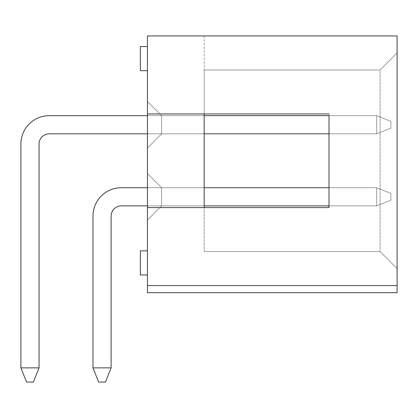 <?xml version="1.0" encoding="UTF-8"?>
<svg xmlns="http://www.w3.org/2000/svg" width="418" height="418" viewBox="0 0 418 418"><rect width="100%" height="100%" fill="white"/><g stroke="black" fill="none" stroke-linecap="round" stroke-linejoin="round"><path stroke-width="0.31" stroke-dasharray="2.09 1.57" d="M147.434 285.604L397.1 285.604L397.1 292.694L397.1 285.604L397.1 292.694L397.1 285.604L147.434 285.604L147.434 292.694L147.434 285.604L147.434 292.694L147.434 285.604L397.1 285.604L147.434 285.604L397.1 285.604L397.1 35.938L397.1 268.581L397.1 35.938L147.434 35.938L147.434 285.604L397.1 285.604L397.1 292.694L147.434 292.694L147.434 285.604L397.1 285.604M204.177 115.661L161.62 115.661L204.177 115.661L161.62 115.661L204.177 115.661L161.62 115.661L204.177 115.661L161.62 115.661L204.177 115.661L161.62 115.661L204.177 115.661L161.62 115.661L204.177 115.661L161.62 115.661L204.177 115.661L161.62 115.661L204.177 115.661L161.62 115.661L204.177 115.661L161.62 115.661L204.177 115.661L161.62 115.661L204.177 115.661L161.62 115.661L204.177 115.661L161.62 115.661L147.434 101.475L161.62 115.661L161.62 133.817L147.434 148.003L161.62 133.817L161.62 115.661L147.434 101.475L161.62 115.661L161.62 133.817L147.434 148.003L161.62 133.817L161.62 115.661L147.434 101.475L161.62 115.661L161.62 133.817L147.434 148.003L161.62 133.817L161.62 115.661L147.434 101.475L161.62 115.661L161.62 133.817L147.434 148.003L161.62 133.817L161.62 115.661L147.434 101.475L161.62 115.661L161.62 133.817L147.434 148.003L161.62 133.817L161.62 115.661L147.434 101.475L161.62 115.661L161.62 133.817L147.434 148.003L161.62 133.817L161.62 115.661L147.434 101.475L161.62 115.661L161.62 133.817L147.434 148.003L161.62 133.817L161.62 115.661L147.434 101.475L161.62 115.661L161.62 133.817L147.434 148.003L161.62 133.817L161.62 115.661L147.434 101.475L161.62 115.661L161.62 133.817L147.434 148.003L161.62 133.817L161.62 115.661L147.434 101.475L161.62 115.661L161.62 133.817L147.434 148.003L161.62 133.817L161.62 115.661L147.434 101.475L161.62 115.661L161.62 133.817L147.434 148.003L161.62 133.817L161.62 115.661L147.434 101.475L161.62 115.661L161.62 133.817L147.434 148.003L161.62 133.817L161.62 115.661L161.62 133.817L147.434 148.003L161.62 133.817L161.62 115.661L147.434 101.475L147.434 148.003L147.434 101.475L147.434 148.003L147.434 101.475L147.434 148.003L147.434 101.475L147.434 148.003L147.434 101.475L147.434 148.003L147.434 101.475L147.434 148.003L147.434 101.475L147.434 148.003L147.434 101.475L147.434 148.003L147.434 101.475L147.434 148.003L147.434 101.475L147.434 148.003L147.434 101.475L147.434 148.003L147.434 101.475L147.434 148.003L147.434 101.475L147.434 148.003L147.434 101.475L161.62 115.661L204.177 115.661L204.177 133.817L204.177 115.661L204.177 133.817L204.177 115.661L204.177 133.817L204.177 115.661L204.177 133.817L204.177 115.661L204.177 133.817L204.177 115.661L204.177 133.817L204.177 115.661L204.177 133.817L204.177 115.661L204.177 133.817L204.177 115.661L204.177 133.817L204.177 115.661L204.177 133.817L204.177 115.661L204.177 133.817L204.177 115.661L204.177 133.817L204.177 115.661L204.177 133.817L204.177 115.661L147.434 115.661M147.434 262.906L147.434 250.847L147.434 262.906M204.177 187.724L161.62 187.724L204.177 187.724L161.62 187.724L204.177 187.724L161.62 187.724L204.177 187.724L161.62 187.724L204.177 187.724L161.62 187.724L204.177 187.724L161.62 187.724L204.177 187.724L161.62 187.724L204.177 187.724L161.62 187.724L204.177 187.724L161.62 187.724L204.177 187.724L161.62 187.724L204.177 187.724L161.62 187.724L204.177 187.724L161.62 187.724L204.177 187.724L161.62 187.724L147.434 173.538L161.62 187.724L161.62 205.881L161.62 187.724L147.434 173.538L161.62 187.724L161.62 205.881L161.62 187.724L147.434 173.538L161.62 187.724L161.62 205.881L161.62 187.724L147.434 173.538L161.62 187.724L161.62 205.881L161.62 187.724L147.434 173.538L161.62 187.724L161.62 205.881L161.62 187.724L147.434 173.538L161.62 187.724L161.62 205.881L161.62 187.724L147.434 173.538L161.62 187.724L161.62 205.881L161.62 187.724L147.434 173.538L161.62 187.724L161.62 205.881L161.62 187.724L147.434 173.538L161.62 187.724L161.62 205.881L161.62 187.724L147.434 173.538L161.62 187.724L161.62 205.881L161.62 187.724L147.434 173.538L161.62 187.724L161.62 205.881L161.62 187.724L147.434 173.538L161.62 187.724L161.62 205.881L161.62 187.724L147.434 173.538L161.62 187.724L161.62 205.881L147.434 220.067L147.434 173.538L147.434 220.067L147.434 173.538L147.434 220.067L147.434 173.538L147.434 220.067L147.434 173.538L147.434 220.067L147.434 173.538L147.434 220.067L147.434 173.538L147.434 220.067L147.434 173.538L147.434 220.067L147.434 173.538L147.434 220.067L147.434 173.538L147.434 220.067L147.434 173.538L147.434 220.067L147.434 173.538L147.434 220.067L147.434 173.538L147.434 220.067L147.434 173.538L147.434 220.067L161.62 205.881L204.177 205.881L204.177 187.724L204.177 205.881L204.177 187.724L204.177 205.881L204.177 187.724L204.177 205.881L204.177 187.724L204.177 205.881L204.177 187.724L204.177 205.881L204.177 187.724L204.177 205.881L204.177 187.724L204.177 205.881L204.177 187.724L204.177 205.881L204.177 187.724L204.177 205.881L204.177 187.724L204.177 205.881L204.177 187.724L204.177 205.881L204.177 187.724L204.177 205.881L204.177 187.724L204.177 205.881L161.62 205.881L161.62 187.724L204.177 187.724L147.434 187.724M147.434 58.635L147.434 46.576L147.434 58.635M147.434 207.584L329.008 207.584L329.008 113.957L147.434 113.957L204.177 113.957L204.177 69.984L380.077 69.984L380.077 251.558L380.077 69.984L397.1 52.961L380.077 69.984L397.1 52.961L380.077 69.984L204.177 69.984L204.177 35.938L397.1 35.938L204.177 35.938L204.177 69.984L380.077 69.984L204.177 69.984L204.177 251.558L204.177 207.584L147.434 207.584L329.008 207.584L329.008 113.957L147.434 113.957M397.1 268.581L380.077 251.558L397.1 268.581M161.62 133.817L204.177 133.817L161.62 133.817M204.177 251.558L380.077 251.558L204.177 251.558M329.008 115.661L329.008 133.817L376.67 133.817L376.67 115.661L49.272 115.661A28.372 28.372 0 0 0 20.9 144.032L20.9 367.877L39.057 367.877L20.9 367.877L26.574 382.062L33.383 382.062L39.057 367.877L39.057 144.032A10.215 10.215 0 0 1 49.272 133.817L376.67 133.817L376.67 115.661L390.856 121.335L390.856 128.143L390.856 121.335L376.67 115.661L376.67 133.817L376.67 115.661L49.272 115.661A28.372 28.372 0 0 0 20.9 144.032L20.9 367.877L39.057 367.877L39.057 144.032A10.215 10.215 0 0 1 49.272 133.817L376.67 133.817L376.67 115.661L390.856 121.335L390.856 128.143L376.67 133.817L376.67 115.661L376.67 133.817L376.67 115.661L49.272 115.661A28.372 28.372 0 0 0 20.9 144.032L20.9 367.877L26.574 382.062L20.9 367.877L39.057 367.877L20.9 367.877L26.574 382.062L33.383 382.062L26.574 382.062L20.9 367.877L39.057 367.877L39.057 144.032A10.215 10.215 0 0 1 49.272 133.817L376.67 133.817L376.67 115.661L390.856 121.335L376.67 115.661L376.67 133.817L376.67 115.661L49.272 115.661A28.372 28.372 0 0 0 20.9 144.032L20.9 367.877L26.574 382.062L33.383 382.062L39.057 367.877L39.057 144.032A10.215 10.215 0 0 1 49.272 133.817L376.67 133.817L376.67 115.661L390.856 121.335L390.856 128.143L376.67 133.817L376.67 115.661L376.67 133.817L376.67 115.661L49.272 115.661A28.372 28.372 0 0 0 20.9 144.032L20.9 367.877L39.057 367.877L20.9 367.877L26.574 382.062L20.9 367.877L39.057 367.877L39.057 144.032A10.215 10.215 0 0 1 49.272 133.817L376.67 133.817L376.67 115.661L390.856 121.335L376.67 115.661L376.67 133.817L376.67 115.661L49.272 115.661A28.372 28.372 0 0 0 20.9 144.032L20.9 367.877L26.574 382.062L33.383 382.062L39.057 367.877L39.057 144.032A10.215 10.215 0 0 1 49.272 133.817L376.67 133.817L390.856 128.143L390.856 121.335L390.856 128.143L376.67 133.817L390.856 128.143L390.856 121.335L376.67 115.661L390.856 121.335L390.856 128.143L376.67 133.817L49.272 133.817L376.67 133.817L390.856 128.143L390.856 121.335L376.67 115.661L376.67 133.817L390.856 128.143L390.856 121.335L390.856 128.143L376.67 133.817L49.272 133.817L376.67 133.817L390.856 128.143L390.856 121.335L376.67 115.661L49.272 115.661A28.372 28.372 0 0 0 20.9 144.032L20.9 367.877L39.057 367.877L20.9 367.877L26.574 382.062L20.9 367.877L39.057 367.877L39.057 144.032A10.215 10.215 0 0 1 49.272 133.817L376.67 133.817L49.272 133.817L376.67 133.817L390.856 128.143L376.67 133.817L49.272 133.817L376.67 133.817L390.856 128.143L390.856 121.335L390.856 128.143L376.67 133.817L376.67 115.661L390.856 121.335L376.67 115.661L49.272 115.661A28.372 28.372 0 0 0 20.9 144.032L20.9 367.877L26.574 382.062L33.383 382.062L26.574 382.062L20.9 367.877L39.057 367.877L39.057 144.032A10.215 10.215 0 0 1 49.272 133.817L376.67 133.817L390.856 128.143L390.856 121.335L390.856 128.143L376.67 133.817L376.67 115.661L390.856 121.335L376.67 115.661L49.272 115.661A28.372 28.372 0 0 0 20.9 144.032L20.9 367.877L26.574 382.062L33.383 382.062L39.057 367.877L20.9 367.877L39.057 367.877L39.057 144.032A10.215 10.215 0 0 1 49.272 133.817L376.67 133.817L49.272 133.817L376.67 133.817L390.856 128.143L390.856 121.335L390.856 128.143L376.67 133.817L376.67 115.661L390.856 121.335L376.67 115.661L49.272 115.661A28.372 28.372 0 0 0 20.9 144.032L20.9 367.877L26.574 382.062L20.9 367.877L39.057 367.877L39.057 144.032A10.215 10.215 0 0 1 49.272 133.817L376.67 133.817L390.856 128.143L390.856 121.335L390.856 128.143L376.67 133.817L376.67 115.661L390.856 121.335L376.67 115.661L49.272 115.661A28.372 28.372 0 0 0 20.9 144.032L20.9 367.877L26.574 382.062L33.383 382.062L39.057 367.877L20.9 367.877L39.057 367.877L39.057 144.032A10.215 10.215 0 0 1 49.272 133.817L376.67 133.817L49.272 133.817L376.67 133.817L390.856 128.143L390.856 121.335L390.856 128.143L376.67 133.817L376.67 115.661L390.856 121.335L376.67 115.661L49.272 115.661A28.372 28.372 0 0 0 20.9 144.032L20.9 367.877L26.574 382.062L20.9 367.877L39.057 367.877L39.057 144.032A10.215 10.215 0 0 1 49.272 133.817L376.67 133.817L390.856 128.143L390.856 121.335L390.856 128.143L376.67 133.817L376.67 115.661L390.856 121.335L376.67 115.661L329.008 115.661M329.008 187.724L329.008 205.881L376.67 205.881L376.67 187.724L390.856 193.398L390.856 200.206L390.856 193.398L376.67 187.724L121.335 187.724A28.372 28.372 0 0 0 92.963 216.09L92.963 367.877L111.12 367.877L111.12 216.09A10.215 10.215 0 0 1 121.335 205.881L376.67 205.881L376.67 187.724L376.67 205.881L376.67 187.724L390.856 193.398L390.856 200.206L376.67 205.881L376.67 187.724L121.335 187.724A28.372 28.372 0 0 0 92.963 216.09L92.963 367.877L111.12 367.877L111.12 216.09A10.215 10.215 0 0 1 121.335 205.881L376.67 205.881L376.67 187.724L376.67 205.881L376.67 187.724L390.856 193.398L376.67 187.724L121.335 187.724A28.372 28.372 0 0 0 92.963 216.09L92.963 367.877L111.12 367.877L92.963 367.877L111.12 367.877L105.446 382.062L111.12 367.877L111.12 216.09A10.215 10.215 0 0 1 121.335 205.881L376.67 205.881L376.67 187.724L376.67 205.881L376.67 187.724L390.856 193.398L390.856 200.206L376.67 205.881L376.67 187.724L121.335 187.724A28.372 28.372 0 0 0 92.963 216.09L92.963 367.877L111.12 367.877L111.12 216.09A10.215 10.215 0 0 1 121.335 205.881L376.67 205.881L376.67 187.724L376.67 205.881L376.67 187.724L390.856 193.398L376.67 187.724L121.335 187.724A28.372 28.372 0 0 0 92.963 216.09L92.963 367.877L111.12 367.877L92.963 367.877L111.12 367.877L105.446 382.062L98.638 382.062L92.963 367.877L111.12 367.877L111.12 216.09A10.215 10.215 0 0 1 121.335 205.881L376.67 205.881L376.67 187.724L376.67 205.881L376.67 187.724L390.856 193.398L390.856 200.206L390.856 193.398L376.67 187.724L121.335 187.724A28.372 28.372 0 0 0 92.963 216.09L92.963 367.877L111.12 367.877L111.12 216.09A10.215 10.215 0 0 1 121.335 205.881L376.67 205.881L390.856 200.206L376.67 205.881L390.856 200.206L390.856 193.398L390.856 200.206L376.67 205.881L121.335 205.881L376.67 205.881L390.856 200.206L390.856 193.398L376.67 187.724L376.67 205.881L390.856 200.206L390.856 193.398L390.856 200.206L376.67 205.881L121.335 205.881L376.67 205.881L390.856 200.206L390.856 193.398L376.67 187.724L390.856 193.398L390.856 200.206L376.67 205.881L121.335 205.881L376.67 205.881L390.856 200.206L390.856 193.398L376.67 187.724L121.335 187.724A28.372 28.372 0 0 0 92.963 216.09L92.963 367.877L111.12 367.877L92.963 367.877L111.12 367.877L105.446 382.062L111.12 367.877L111.12 216.09A10.215 10.215 0 0 1 121.335 205.881L376.67 205.881L390.856 200.206L376.67 205.881L376.67 187.724L390.856 193.398L390.856 200.206L390.856 193.398L376.67 187.724L121.335 187.724A28.372 28.372 0 0 0 92.963 216.09L92.963 367.877L111.12 367.877L111.12 216.09A10.215 10.215 0 0 1 121.335 205.881L376.67 205.881L121.335 205.881L376.67 205.881L390.856 200.206L376.67 205.881L376.67 187.724L390.856 193.398L390.856 200.206L390.856 193.398L376.67 187.724L121.335 187.724A28.372 28.372 0 0 0 92.963 216.09L92.963 367.877L98.638 382.062L105.446 382.062L98.638 382.062L92.963 367.877L98.638 382.062L105.446 382.062L111.12 367.877L92.963 367.877L98.638 382.062L105.446 382.062L98.638 382.062L92.963 367.877L98.638 382.062L105.446 382.062L111.12 367.877L105.446 382.062L98.638 382.062L92.963 367.877L111.12 367.877L111.12 216.09A10.215 10.215 0 0 1 121.335 205.881L376.67 205.881L390.856 200.206L376.67 205.881L376.67 187.724L390.856 193.398L390.856 200.206L390.856 193.398L376.67 187.724L121.335 187.724A28.372 28.372 0 0 0 92.963 216.09L92.963 367.877L98.638 382.062L105.446 382.062L111.12 367.877L111.12 216.09A10.215 10.215 0 0 1 121.335 205.881L376.67 205.881L121.335 205.881L376.67 205.881L390.856 200.206L376.67 205.881L376.67 187.724L390.856 193.398L390.856 200.206L390.856 193.398L376.67 187.724L121.335 187.724A28.372 28.372 0 0 0 92.963 216.09L92.963 367.877L98.638 382.062L92.963 367.877L111.12 367.877L105.446 382.062L98.638 382.062L105.446 382.062L111.12 367.877L111.12 216.09A10.215 10.215 0 0 1 121.335 205.881L376.67 205.881L390.856 200.206L376.67 205.881L376.67 187.724L390.856 193.398L390.856 200.206L390.856 193.398L376.67 187.724L121.335 187.724A28.372 28.372 0 0 0 92.963 216.09L92.963 367.877L98.638 382.062L92.963 367.877L92.963 216.09L92.963 367.877L111.12 367.877L111.12 216.09A10.215 10.215 0 0 1 121.335 205.881L376.67 205.881L121.335 205.881L376.67 205.881L390.856 200.206L376.67 205.881L376.67 187.724L390.856 193.398L390.856 200.206L390.856 193.398L376.67 187.724L329.008 187.724M161.62 205.881L204.177 205.881L161.62 205.881L147.434 220.067L161.62 205.881L204.177 205.881L161.62 205.881L147.434 220.067L161.62 205.881L204.177 205.881L161.62 205.881L147.434 220.067L161.62 205.881L204.177 205.881L161.62 205.881L147.434 220.067L161.62 205.881L204.177 205.881L161.62 205.881L147.434 220.067L161.62 205.881L204.177 205.881L161.62 205.881L147.434 220.067L161.62 205.881L204.177 205.881L161.62 205.881L147.434 220.067L161.62 205.881L204.177 205.881L161.62 205.881L147.434 220.067L161.62 205.881L204.177 205.881L161.62 205.881L147.434 220.067L161.62 205.881L204.177 205.881L161.62 205.881L147.434 220.067L161.62 205.881L204.177 205.881L161.62 205.881L147.434 220.067L161.62 205.881L204.177 205.881L161.62 205.881L147.434 220.067L161.62 205.881M140.344 262.906L140.344 250.847L140.344 262.906M140.344 58.635L140.344 46.576L140.344 58.635M140.344 274.96L147.434 274.96L140.344 274.96L140.344 250.847L147.434 250.847L140.344 250.847M140.344 70.689L147.434 70.689L140.344 70.689L140.344 46.576L147.434 46.576L140.344 46.576M111.12 367.877L105.446 382.062L98.638 382.062L105.446 382.062L111.12 367.877L111.12 216.09A10.215 10.215 0 0 1 121.335 205.881L376.67 205.881L390.856 200.206L376.67 205.881L376.67 187.724L121.335 187.724A28.372 28.372 0 0 0 92.963 216.09L92.963 367.877L98.638 382.062L92.963 367.877L111.12 367.877L111.12 216.09L111.12 367.877L105.446 382.062L98.638 382.062L105.446 382.062L111.12 367.877L111.12 216.09L111.12 367.877L105.446 382.062L98.638 382.062L92.963 367.877L92.963 216.09L92.963 367.877L111.12 367.877L111.12 216.09L111.12 367.877L105.446 382.062L111.12 367.877L111.12 216.09L111.12 367.877L92.963 367.877L92.963 216.09L92.963 367.877L98.638 382.062L105.446 382.062L98.638 382.062L92.963 367.877L92.963 216.09L92.963 367.877L98.638 382.062L105.446 382.062L111.12 367.877L105.446 382.062L98.638 382.062L92.963 367.877L111.12 367.877L111.12 216.09L111.12 367.877L105.446 382.062L111.12 367.877L111.12 216.09L111.12 367.877L92.963 367.877L92.963 216.09L92.963 367.877L98.638 382.062L105.446 382.062L98.638 382.062L92.963 367.877L92.963 216.09L92.963 367.877L98.638 382.062L105.446 382.062L111.12 367.877L105.446 382.062L98.638 382.062L92.963 367.877L111.12 367.877L105.446 382.062L98.638 382.062L92.963 367.877M121.335 187.724A28.372 28.372 0 0 0 92.963 216.09A28.372 28.372 0 0 1 121.335 187.724A28.372 28.372 0 0 0 92.963 216.09A28.372 28.372 0 0 1 121.335 187.724A28.372 28.372 0 0 0 92.963 216.09A28.372 28.372 0 0 1 121.335 187.724A28.372 28.372 0 0 0 92.963 216.09A28.372 28.372 0 0 1 121.335 187.724A28.372 28.372 0 0 0 92.963 216.09A28.372 28.372 0 0 1 121.335 187.724A28.372 28.372 0 0 0 92.963 216.09A28.372 28.372 0 0 1 121.335 187.724M147.434 205.881L204.177 205.881M39.057 367.877L33.383 382.062L39.057 367.877L33.383 382.062L26.574 382.062L33.383 382.062L39.057 367.877L33.383 382.062L39.057 367.877L33.383 382.062L26.574 382.062L33.383 382.062L39.057 367.877L33.383 382.062L39.057 367.877L33.383 382.062L26.574 382.062L33.383 382.062L39.057 367.877L33.383 382.062L39.057 367.877L33.383 382.062L26.574 382.062L33.383 382.062L39.057 367.877L39.057 144.032A10.215 10.215 0 0 1 49.272 133.817L376.67 133.817L390.856 128.143L390.856 121.335L390.856 128.143L376.67 133.817L376.67 115.661L49.272 115.661A28.372 28.372 0 0 0 20.9 144.032L20.9 367.877L20.9 144.032L20.9 367.877L26.574 382.062L33.383 382.062L39.057 367.877L39.057 144.032L39.057 367.877L20.9 367.877L20.9 144.032L20.9 367.877L26.574 382.062L33.383 382.062L26.574 382.062L20.9 367.877L39.057 367.877L39.057 144.032L39.057 367.877L39.057 144.032L39.057 367.877L20.9 367.877L20.9 144.032L20.9 367.877L20.9 144.032L20.9 367.877L26.574 382.062L33.383 382.062L39.057 367.877L39.057 144.032L39.057 367.877L20.9 367.877L20.9 144.032L20.9 367.877L26.574 382.062L33.383 382.062L39.057 367.877L39.057 144.032L39.057 367.877L20.9 367.877L20.9 144.032L20.9 367.877L26.574 382.062L33.383 382.062L26.574 382.062L33.383 382.062L39.057 367.877L39.057 144.032L39.057 367.877L20.9 367.877M49.272 115.661A28.372 28.372 0 0 0 20.9 144.032A28.372 28.372 0 0 1 49.272 115.661A28.372 28.372 0 0 0 20.9 144.032A28.372 28.372 0 0 1 49.272 115.661A28.372 28.372 0 0 0 20.9 144.032A28.372 28.372 0 0 1 49.272 115.661A28.372 28.372 0 0 0 20.9 144.032A28.372 28.372 0 0 1 49.272 115.661A28.372 28.372 0 0 0 20.9 144.032A28.372 28.372 0 0 1 49.272 115.661A28.372 28.372 0 0 0 20.9 144.032A28.372 28.372 0 0 1 49.272 115.661M147.434 133.817L204.177 133.817M376.67 115.661L390.856 121.335L376.67 115.661M397.1 292.694L147.434 292.694"/><path stroke-width="0.63" d="M147.434 285.604L147.434 292.694L397.1 292.694L397.1 285.604L147.434 285.604L147.434 35.938L397.1 35.938L397.1 285.604M204.177 115.661L329.008 115.661L204.177 115.661L329.008 115.661L204.177 115.661L329.008 115.661L204.177 115.661L329.008 115.661L204.177 115.661L329.008 115.661L204.177 115.661L329.008 115.661L204.177 115.661L329.008 115.661L329.008 207.584L204.177 207.584L204.177 113.957L329.008 113.957L147.434 113.957M204.177 205.881L329.008 205.881L329.008 207.584L147.434 207.584M204.177 133.817L329.008 133.817L329.008 187.724L204.177 187.724M147.434 250.847L140.344 250.847L140.344 274.96L147.434 274.96M147.434 46.576L140.344 46.576L140.344 70.689L147.434 70.689M147.434 187.724L121.335 187.724A28.372 28.372 0 0 0 92.963 216.09L92.963 367.877L111.12 367.877L111.12 216.09A10.215 10.215 0 0 1 121.335 205.881L147.434 205.881M111.12 216.09A10.215 10.215 0 0 1 121.335 205.881A10.215 10.215 0 0 0 111.12 216.09A10.215 10.215 0 0 1 121.335 205.881A10.215 10.215 0 0 0 111.12 216.09A10.215 10.215 0 0 1 121.335 205.881A10.215 10.215 0 0 0 111.12 216.09A10.215 10.215 0 0 1 121.335 205.881A10.215 10.215 0 0 0 111.12 216.09A10.215 10.215 0 0 1 121.335 205.881A10.215 10.215 0 0 0 111.12 216.09A10.215 10.215 0 0 1 121.335 205.881A10.215 10.215 0 0 0 111.12 216.09M111.12 367.877L105.446 382.062L98.638 382.062L92.963 367.877M147.434 115.661L49.272 115.661A28.372 28.372 0 0 0 20.9 144.032L20.9 367.877L39.057 367.877L39.057 144.032A10.215 10.215 0 0 1 49.272 133.817L147.434 133.817M39.057 144.032A10.215 10.215 0 0 1 49.272 133.817A10.215 10.215 0 0 0 39.057 144.032A10.215 10.215 0 0 1 49.272 133.817A10.215 10.215 0 0 0 39.057 144.032A10.215 10.215 0 0 1 49.272 133.817A10.215 10.215 0 0 0 39.057 144.032A10.215 10.215 0 0 1 49.272 133.817A10.215 10.215 0 0 0 39.057 144.032A10.215 10.215 0 0 1 49.272 133.817A10.215 10.215 0 0 0 39.057 144.032A10.215 10.215 0 0 1 49.272 133.817A10.215 10.215 0 0 0 39.057 144.032M20.9 367.877L26.574 382.062L33.383 382.062L39.057 367.877"/></g></svg>
